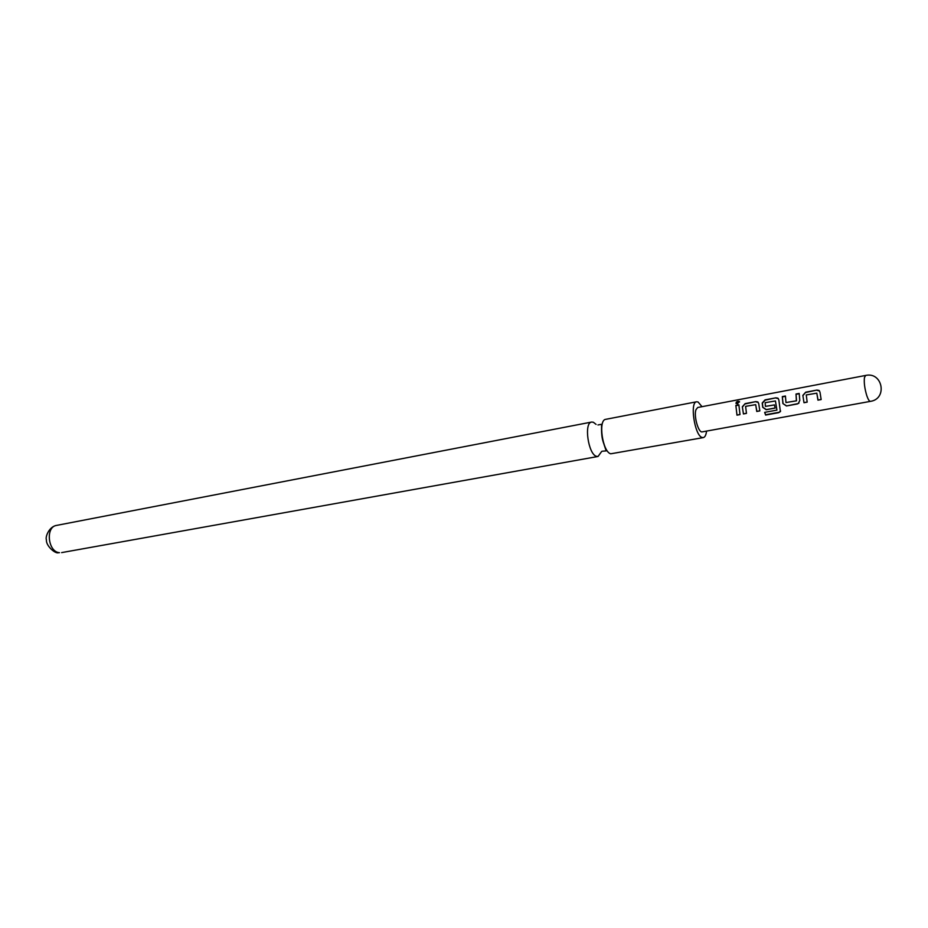 <?xml version="1.0" encoding="UTF-8"?>
<svg xmlns="http://www.w3.org/2000/svg" width="928" height="928" viewBox="0 0 928 928"><rect width="100%" height="100%" fill="white"/><g stroke="black" fill="none" stroke-linecap="round" stroke-linejoin="round"><path stroke-width="1.39" d="M737.969 401.29L739.361 401.511L737.458 403.784L736.055 403.448L736.345 402.021L737.969 401.29M735.95 403.344L738.12 401.708L739.558 401.94M601.727 451.402L598.05 456.472L596.542 456.344C588.236 454.465 583.689 422.565 591.635 422.054L593.328 422.228L596.089 424.398M803.996 402.717L802.848 395.374L805.724 392.184L816.884 390.073L819.041 390.421L819.981 392.161L821.152 399.55L817.939 400.142L816.814 393.17L806.258 394.945L807.174 402.137L803.996 402.717L802.848 395.374M797.454 403.935L786.434 405.977L782.907 403.552L782.316 396.604L785.436 396.024L785.97 402.543L796.386 400.815L796.015 394.017L799.182 393.426L799.797 400.397L798.289 403.541L786.434 405.977M765.612 415.06L764.66 412.368L776.922 410.106L775.425 400.954L765.182 402.671L765.403 406.383L774.451 404.91L775.089 408.076L766.203 409.724L762.723 407.311L762.213 403.019L765.043 399.875L775.878 397.822L777.931 398.158L778.847 399.898L780.39 411.614L778.615 412.67L765.612 415.06L764.811 412.345M743.432 413.946L742.342 406.754L745.138 403.634L755.821 401.615L757.828 401.94L758.733 403.68L759.835 410.907L756.761 411.475L755.682 404.654L745.602 406.348L746.472 413.378L743.432 413.946L742.342 406.754M736.971 415.141L735.858 405.385L738.874 404.817L739.999 414.584L736.971 415.141L735.858 405.385M695.954 409.712C693.61 416.046 698.494 433.19 702.264 431.868L870.441 401.36C869.362 401.406 868.156 399.55 866.833 395.78C864.699 388.797 863.898 382.754 864.432 377.661L865.615 375.446L697.717 407.496L695.954 409.712M702.009 406.684L698.1 402.01L696.615 401.778L605.752 419.328C597.922 419.816 602.516 451.878 610.705 453.804L703.285 437.61C704.978 437.204 706.069 435.035 706.556 431.091M696.615 401.778C689.643 402.056 694.608 435.244 701.962 437.436L703.285 437.61M736.032 405.664L738.862 405.118M739.976 414.491L737.099 415.025M742.516 406.928L745.138 403.634M746.448 413.296L743.56 413.83M759.812 410.814L756.888 411.359L755.682 404.654M745.312 403.9L755.821 401.615M755.995 401.894L758.222 402.369M775.425 400.954L776.922 410.106M780.622 411.023L778.615 412.67M778.673 412.357L765.67 414.746M775.066 407.995L766.331 409.608L762.862 407.311L762.387 403.193L765.206 400.142L775.878 397.822M776.04 398.1L778.337 398.611M774.451 404.944L765.403 406.383M786.55 405.861L782.907 403.552M798.973 403.088L797.57 403.819M785.97 402.543L796.526 400.826L796.015 394.017M796.178 394.296L799.17 393.727M783.046 403.552L782.316 396.604M782.478 396.882L785.436 396.326M803.01 395.548L805.724 392.184M807.151 402.044L804.112 402.601M821.129 399.458L818.044 400.026L816.814 393.17M805.887 392.463L816.884 390.073M817.046 390.352L819.494 390.932M59.496 552.67L58.371 552.74C55.216 553.993 45.774 545.687 46.446 539.899C45.031 537.3 48.894 526.628 56.562 525.41C45.217 526.814 47.92 552.079 59.496 552.67M597.957 424.966L601.228 424.328C602.237 423.597 600.393 433.666 603.27 442.146L606.17 450.904L602.237 451.217M61.619 552.612L598.05 456.472M56.562 525.41L591.635 422.054M870.441 401.36C887.736 398.866 882.656 371.548 865.615 375.446"/></g></svg>
